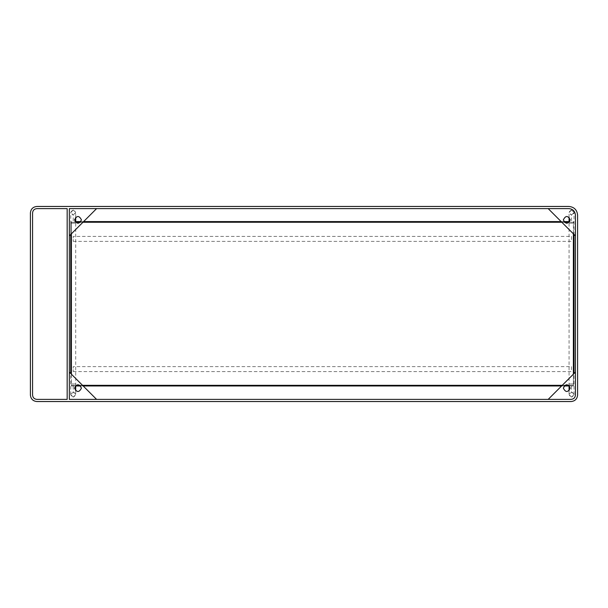 <?xml version="1.0" encoding="UTF-8"?>
<svg xmlns="http://www.w3.org/2000/svg" width="608" height="608" viewBox="0 0 608 608"><rect width="100%" height="100%" fill="white"/><g stroke="black" fill="none" stroke-linecap="round" stroke-linejoin="round"><path stroke-width="0.46" stroke-dasharray="3.04 2.28" d="M575.434 372.126L575.434 395.056C575.16 397.662 573.716 399.106 571.11 399.38C573.716 399.106 575.16 397.662 575.434 395.056L575.434 372.126L548.188 399.38L571.11 399.38C573.716 399.106 575.16 397.662 575.434 395.056L575.434 215.11C575.024 211.196 572.865 209.03 568.951 208.62L548.188 208.62L568.951 208.62L548.188 208.62L575.434 235.874L575.434 215.11C575.024 211.196 572.865 209.03 568.951 208.62C572.865 209.03 575.024 211.196 575.434 215.11L575.434 235.874M96.581 399.38L69.335 372.126L69.335 399.38L69.335 372.126L69.335 399.38L96.581 399.38M69.335 235.874L69.335 208.62L69.335 235.874L69.335 208.62L96.581 208.62L69.335 208.62L96.581 208.62L69.335 235.874M577.6 215.11L577.6 395.056C577.19 398.97 575.024 401.128 571.11 401.546L36.89 401.546C32.976 401.128 30.81 398.97 30.4 395.056L30.4 212.944C30.81 209.03 32.976 206.872 36.89 206.454L568.951 206.454C574.165 207.009 577.053 209.889 577.6 215.11M67.169 208.62L36.89 208.62C34.284 208.894 32.84 210.338 32.566 212.944L32.566 395.056C32.84 397.662 34.284 399.106 36.89 399.38L67.169 399.38L67.169 208.62M570.243 219.868C567.94 215.399 565.63 215.399 563.327 219.868C565.63 224.329 567.94 224.329 570.243 219.868M81.442 219.868C79.139 215.399 76.828 215.399 74.526 219.868C76.828 224.329 79.139 224.329 81.442 219.868M81.442 388.132C79.139 383.671 76.828 383.671 74.526 388.132C76.828 392.601 79.139 392.601 81.442 388.132M570.243 388.132C567.94 383.671 565.63 383.671 563.327 388.132C565.63 392.601 567.94 392.601 570.243 388.132M568.807 385.32L573.382 385.32L573.382 374.186M573.382 233.814L573.382 222.247L569.301 222.247M564.27 222.247L561.815 222.247M82.954 222.247L80.499 222.247M75.468 222.247L71.387 222.247L71.387 233.814M71.387 374.186L71.387 385.32L75.962 385.32M79.998 385.32L82.521 385.32M562.24 385.32L564.771 385.32M569.491 385.974L573.382 385.974L574.028 385.32L573.382 385.974L71.387 385.974L71.387 222.247L573.382 222.247L573.382 385.32L71.387 385.32L71.387 385.974L75.278 385.974M574.028 373.532L574.028 234.468M573.709 221.92L573.382 222.247L574.028 222.247L573.382 221.593L573.709 221.92M80.682 385.974L83.174 385.974M561.594 385.974L564.087 385.974M569.78 221.593L74.989 221.593M80.978 221.593L83.608 221.593M561.161 221.593L563.791 221.593M70.741 234.468L70.741 222.247L71.387 222.247L71.387 221.593L70.741 222.247L70.741 373.532M73.226 241.384L571.543 241.384L571.543 236.413L73.226 236.413L73.226 241.384L73.226 236.413M571.543 236.413L571.543 241.384M73.226 371.587L571.543 371.587L571.543 366.616L73.226 366.616L73.226 371.587L73.226 366.616M571.543 366.616L571.543 371.587M73.226 210.026L70.733 212.511L73.226 214.996C70.072 213.492 70.072 211.835 73.226 210.026C76.372 211.835 76.372 213.492 73.226 214.996L75.711 212.511L73.226 210.026M73.226 397.108L70.733 394.622L73.226 392.137L75.711 394.622L73.226 397.108C70.072 395.299 70.072 393.642 73.226 392.137C76.372 393.642 76.372 395.299 73.226 397.108M571.543 210.026L569.058 212.511L571.543 214.996C568.396 213.492 568.396 211.835 571.543 210.026C574.697 211.835 574.697 213.492 571.543 214.996L574.028 212.511L571.543 210.026M571.543 397.108L569.058 394.622L571.543 392.137L574.028 394.622L571.543 397.108C568.396 395.299 568.396 393.642 571.543 392.137C574.697 393.642 574.697 395.299 571.543 397.108M73.226 223.174C76.372 223.174 76.372 223.174 73.226 223.174C76.372 223.174 76.372 223.174 73.226 223.174C70.072 223.174 70.072 223.174 73.226 223.174C70.072 223.174 70.072 223.174 73.226 223.174L73.226 214.996M73.226 383.96C70.072 383.96 70.072 383.96 73.226 383.96C70.072 383.96 70.072 383.96 73.226 383.96C76.372 383.96 76.372 383.96 73.226 383.96C76.372 383.96 76.372 383.96 73.226 383.96L73.226 392.137M571.543 223.174C574.697 223.174 574.697 223.174 571.543 223.174C574.697 223.174 574.697 223.174 571.543 223.174C568.396 223.174 568.396 223.174 571.543 223.174C568.396 223.174 568.396 223.174 571.543 223.174L571.543 214.996M571.543 383.96C568.396 383.96 568.396 383.96 571.543 383.96C568.396 383.96 568.396 383.96 571.543 383.96C574.697 383.96 574.697 383.96 571.543 383.96C574.697 383.96 574.697 383.96 571.543 383.96L571.543 392.137M70.733 234.468L70.733 212.511M75.711 385.974L75.711 221.593M75.711 217.254L75.711 212.511M70.733 394.622L70.733 373.532M75.711 390.746L75.711 394.622M569.058 385.974L569.058 221.593M569.058 217.254L569.058 212.511M574.028 394.622L574.028 212.511M569.058 390.746L569.058 394.622"/><path stroke-width="0.91" d="M575.434 235.874L548.188 208.62L96.581 208.62L69.335 235.874L69.335 372.126L96.581 399.38L548.188 399.38L575.434 372.126M69.335 208.62L69.335 399.38L571.11 399.38C573.716 399.106 575.16 397.662 575.434 395.056L575.434 215.11C575.024 211.196 572.865 209.03 568.951 208.62L69.335 208.62M568.951 206.454L36.89 206.454C32.976 206.872 30.81 209.03 30.4 212.944L30.4 395.056C30.81 398.97 32.976 401.128 36.89 401.546L571.11 401.546C575.024 401.128 577.19 398.97 577.6 395.056L577.6 215.11C577.053 209.889 574.165 207.009 568.951 206.454M36.89 208.62L67.169 208.62L67.169 399.38L36.89 399.38C34.284 399.106 32.84 397.662 32.566 395.056L32.566 212.944C32.84 210.338 34.284 208.894 36.89 208.62M563.327 219.868C565.63 215.399 567.94 215.399 570.243 219.868C567.94 224.329 565.63 224.329 563.327 219.868M74.526 219.868C76.828 215.399 79.139 215.399 81.442 219.868C79.139 224.329 76.828 224.329 74.526 219.868M74.526 388.132C76.828 383.671 79.139 383.671 81.442 388.132C79.139 392.601 76.828 392.601 74.526 388.132M563.327 388.132C565.63 383.671 567.94 383.671 570.243 388.132C567.94 392.601 565.63 392.601 563.327 388.132M573.382 374.186L573.382 233.814M569.301 222.247L564.27 222.247M561.815 222.247L82.954 222.247M80.499 222.247L75.468 222.247M71.387 233.814L71.387 374.186M75.962 385.32L79.998 385.32M82.521 385.32L562.24 385.32M564.771 385.32L568.807 385.32M574.028 234.468L574.028 373.532M75.278 385.974L80.682 385.974M83.174 385.974L561.594 385.974M564.087 385.974L569.491 385.974M74.989 221.593L80.978 221.593M83.608 221.593L561.161 221.593M563.791 221.593L569.78 221.593M70.741 373.532L70.741 234.468M75.711 221.593L75.711 217.254M70.733 373.532L70.733 234.468M75.711 385.974L75.711 390.746M569.058 221.593L569.058 217.254M569.058 385.974L569.058 390.746"/></g></svg>
